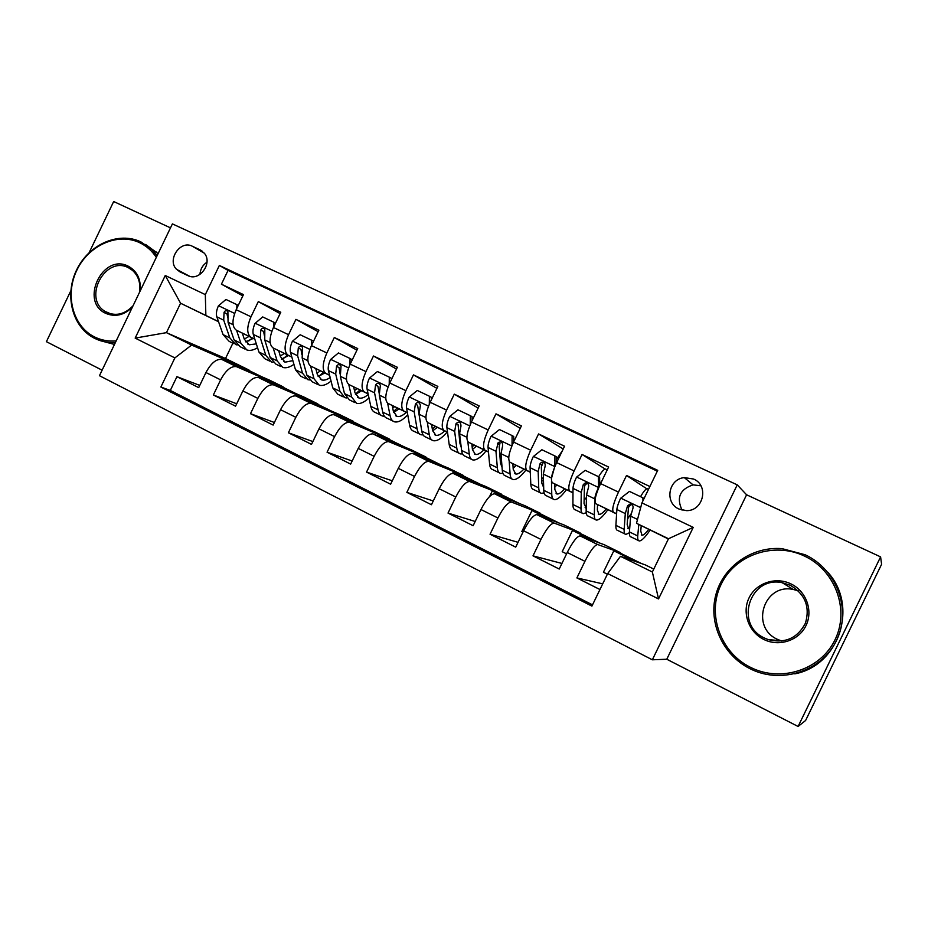 <?xml version="1.0" encoding="UTF-8"?>
<svg xmlns="http://www.w3.org/2000/svg" width="928" height="928" viewBox="0 0 928 928"><rect width="100%" height="100%" fill="white"/><g stroke="black" fill="none" stroke-linecap="round" stroke-linejoin="round"><path stroke-width="1.39" d="M693.541 479.022L684.307 477.618C668.369 478.941 664.274 502.895 678.983 509.031L686.36 510.632C703.424 511.235 709.259 485.402 693.541 479.022M700.872 485.785L693.077 484.868C679.888 489.288 676.222 497.71 682.08 510.145M798.092 726.473L805.608 720.476L881.6 564.282L880.591 556.881L746.588 494.786L737.238 484.857L652.349 659.796L666.768 659.24L798.092 726.473L880.591 556.881M737.238 484.857L172.399 223.892L99.458 375.701L652.349 659.796M70.783 290.882L46.4 341.678L102.103 370.191M170.497 227.859L113.68 201.527L89.181 252.567M649.878 486.516L626.516 475.484L646.804 488.801M616.61 513.776L613.454 512.21C611.68 510.006 613.35 503.301 618.466 492.107L600.602 483.592L608.617 467.028L582.065 454.488L605.207 469.069M572.982 492.71L569.734 491.121C567.623 488.754 569.084 482.026 574.096 470.937L556.626 462.596L564.549 446.217L538.565 433.944L563.203 449.001M530.282 472.097L526.942 470.461C524.517 467.956 525.758 461.216 530.688 450.231L513.578 442.064L521.42 425.859L495.981 413.842L520.237 428.295M488.464 451.913L485.054 450.242C482.305 447.598 483.36 440.835 488.198 429.954L471.447 421.962L479.196 405.919L454.291 394.156L478.152 408.088M447.516 432.146L444.025 430.441C440.986 427.669 441.844 420.894 446.588 410.095L430.186 402.276L437.854 386.396L413.47 374.877L436.914 388.356M407.392 412.786L403.831 411.034C400.513 408.146 401.186 401.36 405.849 390.653L389.783 382.997L397.37 367.279L373.474 355.992L396.511 369.054M368.091 393.808L364.449 392.034C360.864 389.029 361.363 382.22 365.945 371.618L350.216 364.112L357.709 348.557L334.3 337.502L356.932 350.169M329.579 375.225L325.867 373.404C322.028 370.295 322.352 363.474 326.853 352.965L311.437 345.61L318.861 330.206L295.916 319.371L318.142 331.69M291.821 356.99L288.051 355.157C283.956 351.932 284.119 345.112 288.55 334.683L273.435 327.48L280.778 312.226L258.297 301.612L251.001 316.773C246.651 327.108 246.651 333.929 250.978 337.258L254.806 339.126M280.117 313.606L258.297 301.612M269.282 382.139L269.619 381.443L283.11 386.814L269.398 380.074L221.838 359.472C216.41 358.672 211.108 363.034 205.946 372.534L198.696 387.626L176.935 376.675L199.764 385.398M283.11 386.814L236.42 366.641C231.06 365.899 225.806 370.295 220.632 379.854L213.347 394.992L236.698 403.773M213.347 394.992L235.55 406.162L242.881 390.932C248.066 381.315 253.263 376.849 258.494 377.522L303.874 397.022L317.84 403.889L273.69 384.958L258.831 377.65M340.576 417.461L341.005 416.579L353.208 421.277L338.975 414.282L295.881 395.931C290.87 395.386 285.766 399.968 280.546 409.7L273.134 425.082L250.49 413.679L274.386 422.495M377.244 435.65L377.731 434.652L389.238 438.99L374.75 431.868L334.022 414.712C329.243 414.294 324.232 419.004 318.988 428.852L311.506 444.384L288.388 432.761L312.864 441.566M414.619 454.221L415.176 453.073L425.952 457.052L411.185 449.79L372.94 433.875C368.404 433.596 363.498 438.434 358.231 448.398L350.656 464.093L327.062 452.214L352.141 461.007M452.632 473.326L453.34 471.853L463.374 475.449L448.328 468.048L412.658 453.432C408.366 453.305 403.587 458.27 398.286 468.35L390.63 484.207L366.548 472.085L392.266 480.797M489.613 496.492L492.269 491.005L501.526 494.206L486.179 486.655L453.2 473.396C449.187 473.419 444.512 478.523 439.188 488.72L431.439 504.739L406.847 492.362L433.272 500.958M522.974 532.127L521.803 531.547L531.976 510.539L540.409 513.323L524.761 505.632L494.601 493.789C490.854 493.963 486.307 499.218 480.959 509.53L473.129 525.712L448.015 513.08L475.182 521.466M566.567 553.865L562.206 551.684L572.483 530.468L580.07 532.823L564.108 524.981L536.883 514.611C533.426 514.947 529.006 520.341 523.624 530.781L515.713 547.149L490.054 534.226L518.044 542.312M607.376 574.212L603.42 572.24L613.814 550.803L620.519 552.717L604.244 544.713L580.07 535.874C576.914 536.396 572.634 541.929 567.228 552.496L559.224 569.038L532.997 555.849L561.927 563.447M600.602 483.592C595.521 494.74 593.943 501.445 595.857 503.718L616.598 513.961M556.626 462.596C551.638 473.651 550.269 480.379 552.508 482.804L572.982 492.884M585.278 498.87L584.164 498.336M584.176 498.232L585.336 498.8M513.578 442.064C508.695 453.015 507.523 459.766 510.087 462.318L530.282 472.248M543.425 478.662L541.674 477.816M541.674 477.7L543.425 478.57M471.447 421.962C466.645 432.808 465.67 439.582 468.536 442.273L488.476 452.052M500.064 457.736L501.352 458.351M515.55 465.206L513.404 464.174L515.62 465.044M500.053 457.597L501.34 458.235M430.186 402.276C425.476 413.03 424.699 419.816 427.843 422.634L447.528 432.274M459.29 438.028L460.149 438.445M473.895 445.08L476.319 446.264L473.883 445.092M459.279 437.912L460.126 438.329M389.783 382.997C385.155 393.658 384.552 400.455 387.985 403.39L407.415 412.902M437.274 427.425L435.128 426.381L437.285 427.414M350.216 364.112C345.668 374.68 345.239 381.489 348.928 384.54L368.114 393.913M399.005 408.946L397.126 408.042L399.028 408.935M311.437 345.61C306.971 356.085 306.704 362.906 310.648 366.061L329.602 375.318M361.479 390.839L359.855 390.05M359.878 390.027L361.502 390.816M273.435 327.48C269.05 337.862 268.946 344.694 273.134 347.954L291.844 357.083M323.315 372.372L324.696 373.044L323.292 372.395M179.904 271.823L187.908 275.616C199.253 281.81 212.953 263.378 204.438 253.321L200.251 249.934L192.224 246.187C180.334 239.865 166.808 259.828 176.517 269.317L179.904 271.823M653.776 569.073L645.169 564.839L620.484 556.301L652.361 572.008L668.496 538.739L636.492 523.288L641.932 502.906L657.72 470.334L219.356 265.454L205.32 294.617L205.865 315.45L218.509 321.61M641.932 502.906L693.239 527.382L658.532 598.931L607.678 573.585L591.913 606.112L160.869 387.034L174.882 357.906L135.163 338.105L165.254 275.5L205.32 294.617M620.519 552.717L597.783 544.562L580.255 535.932M580.07 532.823L554.248 523.114L537.092 514.669M540.409 513.323L511.63 502.129L494.833 493.858M501.526 494.206L469.893 481.586L453.456 473.477M463.374 475.449L429.038 461.46L412.925 453.525M425.952 457.052L389.006 441.751L373.218 433.979M389.238 438.99L349.786 422.437L334.324 414.816M353.208 421.277L311.356 403.506L296.206 396.047M287.448 355.053L288.585 355.61M657.314 471.157L228.044 270.419L221.421 284.2L243.461 294.605L236.188 309.697C231.872 319.998 231.93 326.83 236.35 330.206L254.829 339.219M288.55 355.633L287.413 355.088M176.935 376.675L170.311 390.433L592.516 604.859M597.783 544.562L597.609 544.516C594.581 545.096 590.359 550.698 584.93 561.324L576.891 577.924L599.952 589.535M532.997 555.849L540.954 539.412C546.348 528.925 550.71 523.473 554.051 523.067L554.248 523.114M490.054 534.226L497.918 517.975C503.278 507.604 507.778 502.303 511.409 502.06L511.63 502.129M448.015 513.08L455.787 496.99C461.123 486.748 465.752 481.586 469.661 481.504L469.893 481.586M406.847 492.362L414.538 476.447C419.85 466.32 424.595 461.297 428.771 461.367L429.038 461.46M366.548 472.085L374.158 456.321C379.436 446.322 384.285 441.438 388.728 441.647L389.006 441.751M327.062 452.214L334.59 436.612C339.845 426.729 344.81 421.973 349.496 422.333L349.786 422.437M288.388 432.761L295.835 417.31C301.055 407.543 306.124 402.903 311.042 403.39L311.356 403.506M250.49 413.679L257.856 398.39C263.053 388.728 268.215 384.215 273.366 384.842L273.69 384.958M288.55 334.683L295.916 319.371M326.853 352.965L334.3 337.502M365.945 371.618L373.474 355.992M405.849 390.653L413.47 374.877M446.588 410.095L454.291 394.156M488.198 429.954L495.981 413.842M530.688 450.231L538.565 433.944M574.096 470.937L582.065 454.488M618.466 492.107L626.516 475.484M636.492 523.288L668.369 538.982M252.242 338.059L253.147 338.5M205.865 315.45L180.577 303.236L166.437 332.653L191.62 345.054L174.882 357.906M218.556 321.749L180.577 303.236L165.254 275.5M253.112 338.523L252.207 338.094M232.882 343.186L225.516 358.498L166.437 332.653L135.163 338.105M225.516 358.498L249.017 370.052L191.62 345.054M234.61 364.982L234.912 364.368L249.017 370.052M248.832 370.423L261.336 376.571M282.924 387.196L296.183 393.716M304.593 399.62L304.976 398.843L317.84 403.889M317.654 404.272L331.679 411.174M353.023 421.66L367.848 428.956M389.052 439.385L404.712 447.087M425.766 457.446L442.296 465.578M463.188 475.844L480.611 484.416M501.329 494.612L519.668 503.626M540.212 513.729L559.514 523.23M579.872 533.24L600.161 543.216M620.31 553.123L641.642 563.621M242.846 295.881L221.421 284.2M228.044 270.419L219.356 265.454M170.311 390.433L160.869 387.034M234.912 364.368L247.637 370.632M576.891 577.924L602.701 583.851M269.619 381.443L283.11 388.09M304.976 398.843L319.267 405.884M341.005 416.579L356.132 424.015M377.731 434.652L393.704 442.505M415.176 453.073L432.03 461.367M453.34 471.853L471.122 480.6M492.269 491.005L511.003 500.215M531.976 510.539L551.684 520.237M572.483 530.468L593.224 540.676M613.814 550.803L635.61 561.533M607.678 573.585L620.484 556.301M693.239 527.382L668.496 538.739M658.532 598.931L652.361 572.008M206.979 262.183C202.664 265.106 200.32 269.19 199.949 274.444M746.588 494.786L666.768 659.24M236.791 308.456L236.907 304.662L225.956 299.454L218.393 305.892C216.468 310.219 215.946 313.873 216.839 316.854L223.056 334.602L229.17 341.376L233.972 343.72M236.559 330.31L240.909 343.267L246.836 349.972C249.957 350.946 253.53 350.192 257.555 347.722M242.289 333.094L244.284 339.149L249.238 344.775L256.325 343.894M244.98 349.067L240.108 346.701L234.1 339.961L228.068 322.26L227.894 311.39C226.293 310.196 225.028 310.532 224.066 312.4L223.718 320.172L229.819 337.885L235.863 344.636L237.174 344.961M248.774 341.028L252.312 337.989M249.04 336.388L244.273 339.091M245.56 341.829L253.228 338.442M227.754 317.724L227 313.884L224.066 312.4M236.907 304.662L238.276 305.382M156.322 257.369C151.995 250.827 146.438 245.932 139.641 242.684C117.821 232.232 88.612 245.259 76.838 270.21C64.74 295 72.732 326.122 94.401 336.876C101.14 340.228 108.39 341.574 116.162 340.924M115.385 342.56C107.938 342.942 100.99 341.516 94.54 338.302L93.241 337.618C71.723 325.925 64.345 294.246 76.92 269.306C89.192 244.215 118.738 231.304 140.859 241.883L152.099 249.76L157.11 255.71M132.379 307.191C124.027 315.276 115.142 317.33 105.711 313.339C79.298 301.6 102.788 252.671 128.331 266.243C137.286 271.22 141.207 279.514 140.093 291.137M139.409 292.552C140.847 283.353 138.55 275.952 132.495 270.373L128.435 267.728C105.421 255.351 82.499 298.143 105.026 311.379L106.94 312.469C116.348 316.378 125.06 314.128 133.075 305.741M145.592 244.458L158.108 253.657M114.48 344.439L100.537 340.738M804.356 556.023C773.766 541.418 735.162 554.874 721.16 584.28C706.718 613.466 719.989 652.152 750.311 667.244C780.413 682.776 820.538 670.12 835.014 639.775C849.955 609.661 835.165 570.175 804.356 556.023M749.789 668.589C722.68 654.982 708.18 622.723 715.906 594.546C723.434 566.324 752.005 546.279 782.002 548.634L805.121 554.747C836.209 569.05 851.498 608.606 837.056 639.334C823.066 670.26 783.116 684.203 752.121 669.714L749.789 668.589M790.842 583.84C806.177 591.043 813.38 610.682 805.98 625.623C798.799 640.668 778.928 647.106 763.814 639.45C748.594 632.026 741.774 612.584 749.058 597.876C756.111 583.062 775.599 576.427 790.842 583.84M764.614 638.104L768.198 639.601C785.053 643.742 797.465 638.278 805.423 623.21C810.225 606.854 805.179 594.21 790.285 585.278L782.211 582.703C749.72 575.592 734.083 624.602 764.614 638.104M781.84 641.074L777.444 639.346C749.859 627.189 763.93 583.004 793.278 589.466L798.277 590.823M827.927 572.448C858.655 605.996 839.353 665.422 794.797 673.856M273.76 326.818L273.876 322.248L262.705 316.935L255.026 323.42C253.077 327.793 252.497 331.458 253.298 334.416L258.924 352.014L264.677 358.66L269.7 361.096M273.215 348L277.112 360.853L282.692 367.418C285.917 368.381 289.664 367.349 293.921 364.333M278.678 350.656L280.465 356.665L285.116 362.175L292.865 360.644M280.906 366.56L275.825 364.078L270.187 357.489L264.747 339.926L264.816 329.138C263.192 327.781 261.858 328.083 260.814 330.02L260.304 337.792L265.814 355.366L271.498 361.978L272.913 362.291M283.388 358.579L287.518 354.972M284.397 353.452L280.279 356.027M281.474 359.066L288.666 355.54M264.468 335.959L263.61 331.435L260.814 330.02M273.876 322.248L275.535 323.118M311.46 345.552L311.576 340.182L300.185 334.764L292.39 341.307C290.418 345.703 289.78 349.38 290.476 352.315L295.487 369.773L300.869 376.269L306.112 378.821M310.59 366.038L314.035 378.775L319.232 385.201C322.573 386.141 326.517 384.772 331.052 381.095M315.775 368.567L317.353 374.518L321.691 379.912C324.092 380.608 326.911 379.807 330.159 377.522M317.55 384.378L312.237 381.802L306.971 375.341L302.157 357.941L302.528 347.316C300.881 345.726 299.466 345.958 298.294 347.988L297.621 355.76L302.516 373.184L307.829 379.656L309.36 379.946M318.756 376.432L323.396 372.29M320.427 370.84L317.005 373.195M318.118 376.594L324.777 372.963M301.913 354.705L300.95 349.346L298.294 347.988M311.576 340.182L313.548 341.226M349.937 364.681L350.053 358.486L338.43 352.953L330.519 359.542C328.512 363.985 327.804 367.674 328.408 370.585L332.769 387.881L337.769 394.226L343.244 396.882M348.731 384.436L351.689 397.068L356.491 403.332C359.96 404.237 364.124 402.439 368.984 397.961M353.626 386.837L354.983 392.73L358.985 397.996C361.549 398.68 364.646 397.52 368.242 394.516M350.053 358.486L352.28 359.832M354.902 402.555L349.357 399.864L344.474 393.565L340.321 376.327L341.04 365.98C339.404 364.043 337.908 364.159 336.539 366.328L335.692 374.1L339.938 391.361L344.868 397.671L346.515 397.938M355.412 394.18L359.96 389.934M357.164 388.565L354.484 390.595M355.494 394.412L361.595 390.734M340.112 374.088L339.045 367.604L336.539 366.328M389.215 384.227L389.319 377.162L377.452 371.525L369.414 378.148C367.384 382.638 366.606 386.326 367.105 389.226L370.794 406.348C371.571 409.77 373.102 411.823 375.399 412.531L381.106 415.315M387.637 403.181L390.096 415.709C390.804 419.12 392.266 421.15 394.493 421.822C398.089 422.669 402.52 420.349 407.763 414.851M392.231 405.466L393.356 411.301L397.01 416.428C399.539 417.066 402.636 415.709 406.302 412.357M389.319 377.162L391.407 378.299L391.384 379.691M392.996 421.103L387.208 418.284C384.958 417.6 383.473 415.547 382.742 412.148L379.262 395.073L380.364 385.236C378.844 382.754 377.244 382.684 375.562 385.039L374.541 392.811L378.114 409.898C378.856 413.308 380.364 415.361 382.626 416.057L384.424 416.266M393.437 411.719L397.23 407.914M394.609 406.626L392.753 408.181M381.501 406.081L377.916 386.245L375.562 385.039M393.646 412.519L399.121 408.842M429.304 404.202L429.397 396.233L417.287 390.468L409.12 397.149C407.056 401.673 406.209 405.374 406.592 408.239L409.596 425.186C410.222 428.562 411.614 430.569 413.772 431.207L419.734 434.107M427.332 422.286L429.281 434.745C429.838 438.109 431.16 440.092 433.248 440.684C436.926 441.438 441.542 438.561 447.122 432.065M431.624 424.479L432.494 430.256L435.8 435.244C438.167 435.789 441.148 434.339 444.721 430.894M429.397 396.233L431.334 397.288L431.3 399.968M431.856 440.011L425.824 437.076C423.713 436.462 422.368 434.466 421.776 431.102L419.004 414.213L420.419 405.292C419.305 401.952 417.623 401.569 415.384 404.132L414.19 411.904L417.055 428.806C417.658 432.181 419.015 434.176 421.15 434.791L423.098 434.942M432.367 429.351L435.244 426.254M432.784 425.047L431.845 425.929M421.115 427.077L417.588 405.269L415.384 404.132M432.61 430.905L437.401 427.309M470.241 424.606L470.31 415.698L457.945 409.816L449.651 416.544C447.551 421.115 446.635 424.815 446.902 427.657L449.175 444.396C449.662 447.748 450.904 449.697 452.922 450.254L459.128 453.282M459.998 443.712L460.729 443.248M467.851 441.728L469.266 454.163C469.672 457.481 470.856 459.406 472.793 459.928C476.215 460.543 480.658 457.527 486.11 450.892M471.818 443.886L472.445 449.581L475.368 454.43C477.584 454.894 480.426 453.351 483.894 449.802M470.31 415.698L472.097 416.684L472.062 420.674M471.505 459.302L465.218 456.24C463.246 455.706 462.051 453.769 461.61 450.44L459.569 433.759L460.984 425.987C460.717 421.741 459.07 420.952 456.042 423.62L454.662 431.392L456.785 448.096C457.237 451.437 458.455 453.374 460.45 453.92L462.585 453.943M472.166 447.076L473.999 444.953M461.216 447.18L459.975 443.549L458.084 424.676L456.042 423.62M472.433 449.5L476.435 446.148M512.059 445.452L512.094 435.568L499.461 429.56L491.028 436.346C488.905 440.951 487.908 444.663 488.058 447.47L489.578 464.023C489.903 467.318 490.993 469.208 492.861 469.696L499.334 472.839M500.436 462.446L501.596 461.518M509.228 461.436L510.087 473.976C510.33 477.259 511.351 479.115 513.138 479.556C516.304 480.031 520.55 476.876 525.886 470.09M512.848 463.687L513.219 469.324L515.759 474.011C517.789 474.382 520.492 472.746 523.868 469.092M512.094 435.568L513.718 436.485L513.694 441.821M511.966 478.987L505.4 475.797C503.591 475.345 502.547 473.466 502.268 470.183L500.992 453.699L502.605 445.95C502.825 442.354 501.364 441.218 498.208 442.517L495.97 451.286L497.338 467.793C497.64 471.088 498.707 472.967 500.54 473.431L502.895 473.268M512.929 464.777L513.532 464.023M502.048 467.329L500.482 463.165L499.183 446.6L499.972 443.445L498.208 442.517M513.149 468.28L516.258 465.357M554.77 466.749L554.758 455.868L541.859 449.732L533.298 456.564C531.129 461.216 530.062 464.94 530.085 467.712L530.804 484.045C530.978 487.293 531.918 489.126 533.623 489.52L540.374 492.814M541.778 481.307L543.46 479.66M556.22 459.673L562.206 451.066M554.515 467.376L551.441 478.523M551.487 481.04L551.754 494.206C551.835 497.443 552.694 499.241 554.318 499.6C557.206 499.925 561.254 496.619 566.463 489.671M554.747 483.906L554.84 489.462L556.962 493.998C558.83 494.276 561.394 492.536 564.653 488.778M554.758 455.868L556.22 456.704L556.22 463.443M553.262 499.09L546.43 495.761C544.771 495.378 543.889 493.58 543.762 490.332L543.298 474.08L545.107 466.332C545.56 463.258 544.318 461.935 541.384 462.33L539.957 463.861L538.17 471.61L538.739 487.896C538.878 491.144 539.783 492.954 541.453 493.336L544.086 492.907M543.692 487.618L541.848 483.175L541.337 466.83L542.926 463.153L541.384 462.33M554.805 487.165L556.881 484.961M598.676 487.861L598.351 476.609L585.174 470.334L576.474 477.212C574.27 481.922 573.121 485.646 573.005 488.383L572.912 504.484C572.912 507.697 573.69 509.46 575.221 509.774L582.262 513.196M584.13 500.18L586.45 497.42M598.63 476.772C601.68 471.633 604 469.069 605.601 469.069L607.272 469.823M598.409 487.71C596.194 492.443 594.999 496.167 594.813 498.893L594.291 514.866C594.21 518.056 594.894 519.784 596.356 520.051C598.966 520.237 602.806 516.768 607.875 509.658M597.528 504.554L597.33 510.04L599.036 514.39C600.718 514.588 603.13 512.743 606.274 508.869M598.351 476.609L599.639 477.363L599.674 485.564M595.428 519.599L588.294 516.13C586.809 515.84 586.09 514.1 586.148 510.91L586.508 494.891L588.538 487.154C589.083 484.404 587.992 483.001 585.29 482.908L583.271 484.625L581.264 492.362L581.009 508.416C580.986 511.618 581.717 513.37 583.225 513.66L586.206 512.778M586.206 508.057L584.06 503.614L584.385 487.502L584.768 485.425L586.647 483.65L585.29 482.908M597.481 505.992L598.351 504.96M642.93 500.853L642.907 497.802L629.439 491.388L620.577 498.324C618.35 503.069 617.108 506.804 616.865 509.507L615.902 525.364C615.74 528.519 616.331 530.213 617.7 530.445L625.031 534.006M627.606 518.822L631.052 513.903M640.54 496.677C643.568 491.48 645.784 488.836 647.21 488.743L648.51 489.334L647.21 488.743M638.777 524.424L637.745 535.966C637.49 539.098 638 540.757 639.276 540.943C641.584 540.966 645.204 537.335 650.145 530.05M641.236 525.642L640.738 531.048L642.002 535.224C643.475 535.317 645.737 533.356 648.765 529.378M642.907 497.802L644.009 498.626M638.476 540.548L631.052 536.941C629.741 536.732 629.196 535.062 629.416 531.93L630.657 516.154L632.908 508.428C633.499 505.888 632.525 504.438 629.984 504.078L627.537 505.841L625.298 513.578L624.173 529.378C623.976 532.533 624.532 534.203 625.866 534.412L629.37 532.776M629.683 528.531L628.581 528.716L627.177 524.482L628.36 508.614L628.824 506.549L631.156 504.728L629.984 504.078M613.454 512.21L595.857 503.718M569.734 491.121L552.508 482.804M526.942 470.461L510.087 462.318M485.054 450.242L468.536 442.273M444.025 430.441L427.843 422.634M403.831 411.034L387.985 403.39M364.449 392.034L348.928 384.54M325.867 373.404L310.648 366.061M288.051 355.157L273.134 347.954M250.978 337.258L236.35 330.206M236.768 366.78L222.198 359.6M220.632 379.854L205.946 372.534M584.93 561.324L567.228 552.496M540.954 539.412L523.624 530.781M497.918 517.975L480.959 509.53M455.787 496.99L439.188 488.72M414.538 476.447L398.286 468.35M374.158 456.321L358.231 448.398M334.59 436.612L318.988 428.852M295.835 417.31L280.546 409.7M257.856 398.39L242.881 390.932M251.001 316.773L236.188 309.697M204.311 253.17L192.224 246.187M201.933 250.896L200.251 249.934M234.645 313.42L218.579 305.741M229.819 337.885L223.056 334.602M240.909 343.267L234.1 339.961M223.718 320.172L216.839 316.854M233.102 324.696L228.068 322.26M271.869 331.226L255.212 323.257M265.814 355.366L258.924 352.014M277.112 360.853L270.187 357.489M260.304 337.792L253.298 334.416M270.129 342.525L264.747 339.926M309.836 349.392L292.587 341.144M302.516 373.184L295.487 369.773M314.035 378.775L306.971 375.341M297.621 355.76L290.476 352.315M307.899 360.714L302.157 357.941M348.58 367.929L330.716 359.38M339.938 391.361L332.769 387.881M351.689 397.068L344.474 393.565M335.692 374.1L328.408 370.585M346.434 379.274L340.321 376.327M388.124 386.848L369.611 377.986M378.114 409.898L370.794 406.348M390.096 415.709L382.742 412.148M374.541 392.811L367.105 389.226M385.758 398.205L379.262 395.073M428.504 406.151L409.318 396.987M417.055 428.806L409.596 425.186M429.281 434.745L421.776 431.102M414.19 411.904L406.592 408.239M425.906 417.542L419.004 414.213M469.719 425.871L449.86 416.37M456.785 448.096L449.175 444.396M469.266 454.163L461.61 450.44M454.662 431.392L446.902 427.657M466.888 437.285L459.569 433.759M511.827 446.02L491.237 436.172M497.338 467.793L489.578 464.023M510.087 473.976L502.268 470.183M495.97 451.286L488.058 447.47M508.741 457.434L500.992 453.699M499.426 444.5L497.559 443.526M554.77 466.564L533.507 456.39M556.22 461.216L557.09 461.634M538.739 487.896L530.804 484.045M551.754 494.206L543.762 490.332M538.17 471.61L530.085 467.712M551.429 478.001L543.298 474.08M541.639 464.742L539.957 463.861M598.409 487.432L576.682 477.05M599.662 481.934L601.077 482.606M581.009 508.416L572.912 504.484M594.291 514.866L586.148 510.91M581.264 492.362L573.005 488.383M594.813 498.893L586.508 494.891M584.768 485.425L583.271 484.625M640.668 507.651L620.797 498.15M624.173 529.378L615.902 525.364M637.745 535.966L629.416 531.93M625.298 513.578L616.865 509.507M637.513 519.448L630.657 516.154M628.824 506.549L627.537 505.841M693.077 484.868L684.307 477.618M236.42 366.641L221.838 359.472M273.366 384.842L258.494 377.522M311.042 403.39L295.881 395.931M349.496 422.333L334.022 414.712M388.728 441.647L372.94 433.875M428.771 461.367L412.658 453.432M469.661 481.504L453.2 473.396M511.409 502.06L494.601 493.789M554.051 523.067L536.883 514.611M597.609 544.516L580.07 535.874M189.486 276.219L176.517 269.317M247.695 344.033L249.238 344.775M156.786 252.3L152.099 249.76M105.026 311.379L110.873 313.896M768.198 639.601L780.68 640.703M782.211 582.703L793.278 589.466M283.643 361.456L285.116 362.175M320.288 379.227L321.691 379.912M357.663 397.346L358.985 397.996M395.769 415.825L397.01 416.428M434.652 434.687L435.8 435.244M474.312 453.92L475.368 454.43M514.785 473.535L515.759 474.011M556.092 493.568L556.962 493.998M607.26 469.846L605.601 469.069M585.104 507.639L585.904 508.022M598.27 514.019L599.036 514.39M627.885 528.38L628.581 528.716M641.341 534.899L642.002 535.224"/></g></svg>
